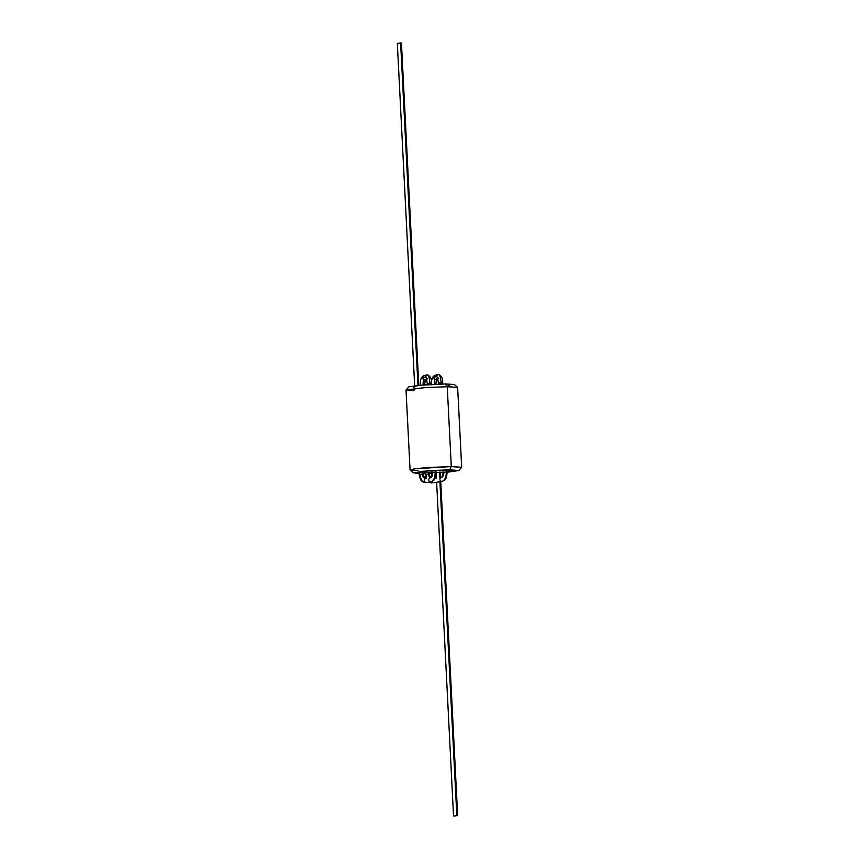 <?xml version="1.0" encoding="UTF-8"?>
<svg xmlns="http://www.w3.org/2000/svg" width="859" height="859" viewBox="0 0 859 859"><rect width="100%" height="100%" fill="white"/><g stroke="black" fill="none" stroke-linecap="round" stroke-linejoin="round"><path stroke-width="1.29" d="M418.022 470.614L410.065 469.905L415.187 468.724L451.297 466.577L449.654 469.819L458.792 470.539L447.185 472.235L449.654 469.819L420.459 471.398L419.106 473.373L413.276 472.837L428.92 470.668L449.654 469.819L451.297 466.577L427.825 467.532L414.435 468.821L410.119 470.002L413.276 472.837M413.802 387.484L416.991 385.423L445.295 383.952L425.871 384.703L408.916 386.797L406.06 389.943L425.259 387.57L447.249 386.722L445.295 383.952L449.633 385.67M413.974 390.748L406.06 389.943M440.28 472.418L441.215 472.235L440.28 472.418M449.128 470.957L452.725 470.485L447.915 470.872M453.939 470.571L452.725 470.485M435.921 470.85L436.866 470.668L435.921 470.85M423.208 472.514L424.142 472.332L423.208 472.514M447.099 470.453L448.033 470.27L447.099 470.453M429.103 472.804L430.048 472.633L429.103 472.804M458.792 470.539L461.648 467.382L451.297 466.577L461.68 467.296L457.643 387.43L447.249 386.722L451.297 466.577L447.249 386.722L424.529 387.624L406.017 390.04L410.065 469.905M423.251 473.384L424.99 473.363L423.251 473.384M429.124 473.255L431.884 473.159L429.124 473.255M440.291 472.729L443.061 472.547L440.291 472.729M436.404 472.622L440.001 472.149L436.404 472.622M419.332 472.718L422.929 472.257L419.332 472.718M425.237 473.019L428.834 472.547L425.237 473.019M443.223 470.668L446.82 470.195L443.223 470.668M432.056 471.054L435.653 470.582L432.056 471.054M424.024 472.933L424.98 473.019M442.009 470.582L442.965 470.668M418.118 472.643L419.074 472.718M430.842 470.979L431.798 471.054M454.432 384.499L445.295 383.952L447.249 386.722L457.589 387.334L454.432 384.499M432.711 472.697L435.169 472.375L435.083 470.592L435.169 472.375L432.711 472.697C432.668 475.628 431.787 477.357 430.069 477.883C428.179 479.268 428.244 480.643 430.284 482.006C433.473 481.019 435.105 477.808 435.169 472.375C435.105 477.808 433.473 481.019 430.284 482.006C428.244 480.643 428.179 479.268 430.069 477.883L429.908 477.894C431.175 477.282 431.841 475.532 431.873 472.643L431.776 470.796M430.713 384.413L430.649 383.071L428.179 383.393L431.465 383.114L430.649 383.071L430.713 384.413M423.262 474.082L422.456 474.039C422.778 476.917 423.82 478.399 425.57 478.474C423.68 479.859 423.745 481.233 425.785 482.597L430.284 482.006L431.68 482.898L441.451 481.609C444.651 480.621 446.272 477.411 446.347 471.988L446.251 470.206L446.347 471.988L443.878 472.31L446.347 471.988C446.272 477.411 444.651 480.621 441.451 481.609C439.411 480.256 439.346 478.882 441.247 477.497C439.346 478.882 439.411 480.256 441.451 481.609L431.68 482.898L430.284 482.017L425.785 482.597C423.745 481.233 423.68 479.859 425.57 478.474C423.82 478.399 422.778 476.917 422.456 474.039L419.987 474.361L422.456 474.039L422.36 472.257L422.456 474.039L423.283 474.104C424.078 477.454 424.776 478.914 425.355 478.495L425.409 478.484M419.063 472.461L419.149 474.308C420.717 481.362 420.77 481.115 425.388 482.629L426.107 482.554M418.784 385.251L401.443 43.004L400.616 42.95L417.957 385.337L400.616 42.95L398.147 43.272L400.627 43.143M427.417 384.607L426.418 378.443L427.557 378.894L425.377 376.918L427.277 374.782C428.63 374.975 429.511 377.735 429.919 383.082C429.511 377.735 428.63 374.975 427.277 374.782L423.369 375.845C420.953 377.38 420.008 380.526 420.534 385.294M426.719 379.184L424.035 379.893L421.93 377.906L425.377 376.918L421.93 377.906L424.389 379.85M424.035 379.893C423.347 380.408 423.025 382.126 423.1 385.047C423.025 382.126 423.347 380.408 424.035 379.893M454.368 816.05L456.838 815.728L453.541 815.996L436.63 482.253M456.838 815.728L439.926 481.824L456.838 815.728L457.675 815.782L440.742 481.716M439.711 477.679L439.432 472.16L439.711 477.679M438.584 384.08L437.585 378.046L438.724 378.497L436.555 376.521L438.444 374.384C439.797 374.578 440.678 377.348 441.096 382.684L439.357 382.996L441.096 382.684C440.678 377.348 439.797 374.578 438.444 374.384L434.536 375.458C432.131 376.983 431.186 380.129 431.701 384.896M437.886 378.787L435.212 379.506L433.108 377.509L436.555 376.521L433.108 377.509L435.556 379.453M435.212 379.506C434.514 380.011 434.203 381.729 434.278 384.649C434.203 381.729 434.514 380.011 435.212 379.506M441.891 383.994L441.816 382.674L441.891 383.994M440.914 477.54L441.075 477.507C442.353 476.885 443.008 475.134 443.051 472.246L442.954 470.399M428.351 474.34L425.881 474.662L428.351 474.34L428.265 472.557L429.607 477.937L428.351 474.34M428.791 482.21L431.68 482.898L429.113 482.167M426.569 478.334L425.881 474.662M431.282 482.919L441.451 481.609M441.247 477.497C442.965 476.96 443.845 475.231 443.878 472.31M441.612 481.598C445.263 480.031 446.347 480.106 447.174 472.042L446.347 471.988L447.174 472.042L447.077 470.195M433.108 377.509L434.998 375.383L433.108 377.509M438.101 374.427L436.555 376.521L438.659 378.508M421.93 377.906L423.831 375.77L421.93 377.906M426.934 374.825L425.377 376.918L427.481 378.905M430.284 482.006L425.785 482.597C422.531 482.447 420.599 479.709 419.987 474.361M435.975 472.418L435.169 472.375L436.007 472.439L435.91 470.582M397.32 43.218L414.661 385.68M426.805 374.857L427.417 374.76C430.477 376.296 431.841 379.087 431.476 383.125L431.54 384.37M424.657 385.09L425.216 379.356M436.426 478.109L436.136 472.364M437.983 374.46L438.584 374.363C441.655 375.898 443.008 378.69 442.653 382.727L442.718 383.973M435.835 384.692L436.393 378.959M424.958 472.761L425.849 478.431M429.092 472.547L430.134 477.819M440.538 477.572L440.259 472.149M423.186 472.257L423.283 474.104M430.445 481.996C434.096 480.428 435.18 480.503 436.007 472.439"/></g></svg>
